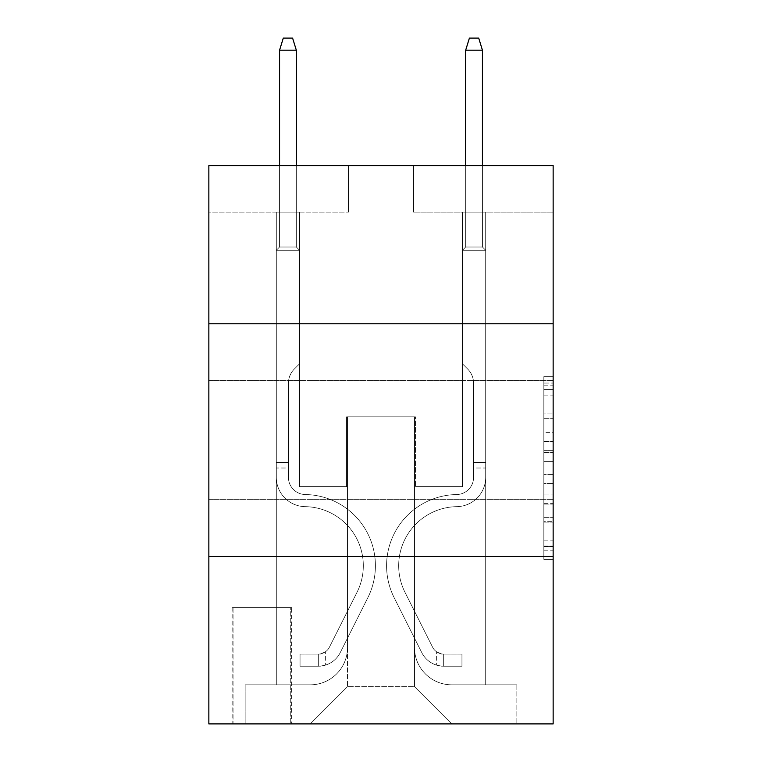 <?xml version="1.0" encoding="UTF-8"?>
<svg xmlns="http://www.w3.org/2000/svg" width="762" height="762" viewBox="0 0 762 762"><rect width="100%" height="100%" fill="white"/><g stroke="black" fill="none" stroke-linecap="round" stroke-linejoin="round"><path stroke-width="0.57" stroke-dasharray="3.81 2.86" d="M543.839 432.387L543.839 461.61L553.145 461.61L553.145 550.212L553.145 385.801L553.145 461.61L543.839 461.61L543.839 383.057L543.839 559.346L543.839 376.666L543.839 546.554L553.145 546.554L543.839 546.554L553.145 546.554L543.839 546.554L543.839 517.331L543.839 559.346L553.145 559.346L553.145 376.666L553.145 546.097L553.145 474.402L543.839 474.402L553.145 474.402L553.145 517.331L553.145 389.458L543.839 389.458L553.145 389.458L553.145 559.346L553.145 385.801L553.145 559.346L543.839 559.346L543.839 376.666L553.145 376.666L553.145 385.801L553.145 376.666L553.145 385.801L553.145 376.666L553.145 383.057L553.145 376.666L543.839 376.666L543.839 389.458L553.145 389.458L543.839 389.458L543.839 432.387L553.145 432.387M553.145 440.093L553.145 380.533L553.145 440.093M208.855 440.093L208.855 380.533L208.855 440.093M291.665 607.581L232.115 607.581L291.665 607.581L291.665 723.9L232.115 723.9L291.665 723.9M232.115 607.581L232.115 723.9M553.145 450.647L553.145 441.512L553.145 450.647L543.839 450.647L543.839 413.89L543.839 522.122L543.839 494.948L553.145 494.948L543.839 494.948L543.839 559.346L553.145 559.346L543.839 559.346L553.145 559.346L543.839 559.346L543.839 376.666L553.145 376.666L543.839 376.666L553.145 376.666L543.839 376.666L543.839 450.647L553.145 450.647M553.145 556.403L553.145 723.9L208.855 723.9L208.855 556.403L553.145 556.403L553.145 165.583L413.566 165.583L553.145 165.583L553.145 212.112L553.145 165.583L208.855 165.583L348.434 165.583L208.855 165.583L208.855 212.112L348.434 212.112L208.855 212.112L208.855 165.583L208.855 323.774L553.145 323.774L208.855 323.774L208.855 556.403L553.145 556.403L208.855 556.403M276.311 212.112L276.311 684.819L310.277 684.819A37.224 37.224 0 0 0 347.501 647.595L347.501 416.824L347.501 686.676L347.501 416.824L347.501 686.676L347.501 416.824L414.499 416.824L414.499 647.595A37.224 37.224 0 0 0 451.723 684.819L485.689 684.819L485.689 212.112L485.689 684.819L485.689 212.112L485.689 684.819L485.689 212.112L485.689 684.819L485.689 212.112L485.689 684.819L485.689 212.112L485.689 684.819L485.689 212.112L485.689 684.819L485.689 212.112L485.689 684.819L516.855 684.819L451.723 684.819L485.689 684.819L451.723 684.819L485.689 684.819L451.723 684.819L485.689 684.819L451.723 684.819L485.689 684.819L451.723 684.819L485.689 684.819L451.723 684.819L485.689 684.819L485.689 212.112L462.42 212.112L485.689 212.112L462.42 212.112L485.689 212.112L462.42 212.112L485.689 212.112L462.42 212.112L485.689 212.112L462.42 212.112L485.689 212.112L462.42 212.112L485.689 212.112L462.42 212.112L485.689 212.112L462.42 212.112L485.689 212.112L485.689 684.819L451.723 684.819A37.224 37.224 0 0 1 414.499 647.595A37.224 37.224 0 0 0 451.723 684.819A37.224 37.224 0 0 1 414.499 647.595A37.224 37.224 0 0 0 451.723 684.819A37.224 37.224 0 0 1 414.499 647.595A37.224 37.224 0 0 0 451.723 684.819A37.224 37.224 0 0 1 414.499 647.595A37.224 37.224 0 0 0 451.723 684.819A37.224 37.224 0 0 1 414.499 647.595A37.224 37.224 0 0 0 451.723 684.819A37.224 37.224 0 0 1 414.499 647.595A37.224 37.224 0 0 0 451.723 684.819A37.224 37.224 0 0 1 414.499 647.595L414.499 416.824L414.499 686.676L347.501 686.676L414.499 686.676L451.723 723.9L516.855 723.9L310.277 723.9L451.723 723.9L414.499 686.676L451.723 723.9L414.499 686.676L414.499 416.824L414.499 686.676L414.499 416.824L346.567 416.824L346.567 486.613L299.58 486.613L299.58 212.112L276.311 212.112L276.311 684.819L310.277 684.819A37.224 37.224 0 0 0 347.501 647.595L347.501 416.824L346.567 416.824L346.567 486.613L299.58 486.613L299.58 212.112L276.311 212.112L276.311 684.819L310.277 684.819L245.145 684.819L310.277 684.819L276.311 684.819L276.311 212.112L276.311 684.819L276.311 212.112L276.311 684.819L276.311 212.112L276.311 684.819L276.311 212.112L276.311 684.819L276.311 212.112L276.311 684.819L276.311 212.112L299.58 212.112L276.311 212.112L299.58 212.112L276.311 212.112L299.58 212.112L276.311 212.112L299.58 212.112L276.311 212.112L299.58 212.112L276.311 212.112L299.58 212.112L276.311 212.112L299.58 212.112L276.311 212.112L276.311 684.819L276.311 212.112M347.501 647.595L347.501 416.824L346.567 416.824L346.567 486.613L299.58 486.613L299.58 212.112L299.58 486.613L299.58 212.112L299.58 486.613L299.58 212.112L299.58 486.613L299.58 212.112L299.58 486.613L299.58 212.112L299.58 486.613L299.58 212.112L299.58 486.613L299.58 212.112L299.58 486.613L346.567 486.613L299.58 486.613L346.567 486.613L299.58 486.613L346.567 486.613L299.58 486.613L346.567 486.613L299.58 486.613L346.567 486.613L299.58 486.613L346.567 486.613L299.58 486.613L346.567 486.613L346.567 416.824L346.567 486.613L346.567 416.824L346.567 486.613L346.567 416.824L346.567 486.613L346.567 416.824L346.567 486.613L346.567 416.824L346.567 486.613L346.567 416.824L346.567 486.613L346.567 416.824L347.501 416.824L346.567 416.824L347.501 416.824L346.567 416.824L347.501 416.824L346.567 416.824L347.501 416.824L346.567 416.824L347.501 416.824L346.567 416.824L347.501 416.824L346.567 416.824L347.501 416.824L347.501 647.595A37.224 37.224 0 0 1 310.277 684.819A37.224 37.224 0 0 0 347.501 647.595A37.224 37.224 0 0 1 310.277 684.819A37.224 37.224 0 0 0 347.501 647.595A37.224 37.224 0 0 1 310.277 684.819A37.224 37.224 0 0 0 347.501 647.595A37.224 37.224 0 0 1 310.277 684.819A37.224 37.224 0 0 0 347.501 647.595A37.224 37.224 0 0 1 310.277 684.819A37.224 37.224 0 0 0 347.501 647.595A37.224 37.224 0 0 1 310.277 684.819A37.224 37.224 0 0 0 347.501 647.595M553.145 212.112L413.566 212.112L553.145 212.112M233.048 723.9L290.741 723.9L233.048 723.9L233.048 607.581L290.741 607.581L290.741 723.9L290.741 607.581L233.048 607.581L233.048 723.9M245.145 723.9L310.277 723.9L347.501 686.676L310.277 723.9L347.501 686.676L310.277 723.9L245.145 723.9L245.145 684.819L245.145 723.9M415.433 416.824L414.499 416.824L415.433 416.824L414.499 416.824L415.433 416.824L414.499 416.824L415.433 416.824L414.499 416.824L415.433 416.824L414.499 416.824L415.433 416.824L414.499 416.824L415.433 416.824L414.499 416.824L415.433 416.824L414.499 416.824L415.433 416.824L415.433 486.613L415.433 416.824M413.566 212.112L413.566 165.583L413.566 212.112M348.434 212.112L348.434 165.583L348.434 212.112M516.855 684.819L516.855 723.9L516.855 684.819M462.42 212.112L462.42 486.613L415.433 486.613L462.42 486.613L415.433 486.613L462.42 486.613L415.433 486.613L462.42 486.613L415.433 486.613L462.42 486.613L415.433 486.613L462.42 486.613L415.433 486.613L462.42 486.613L415.433 486.613L462.42 486.613L415.433 486.613L462.42 486.613L462.42 212.112M553.145 323.774L208.855 323.774M543.839 461.61L553.145 461.61L543.839 461.61M543.839 383.057L543.839 376.666L543.839 383.057L553.145 383.057L543.839 383.057M543.839 521.665L543.839 483.537L543.839 521.665L553.145 521.665L543.839 521.665M543.839 483.537L543.839 474.402L553.145 474.402L543.839 474.402L543.839 483.537L553.145 483.537L543.839 483.537M543.839 413.89L543.839 389.458L543.839 413.89L553.145 413.89L543.839 413.89M543.839 376.666L553.145 376.666L543.839 376.666L543.839 385.801L543.839 376.666L553.145 376.666M543.839 559.346L553.145 559.346L543.839 559.346L543.839 550.212L543.839 559.346M276.311 468.001L276.311 250.26L299.58 250.26L276.311 250.26L279.568 247.002L296.323 247.002L279.568 247.002L276.311 250.26L299.58 250.26L299.58 363.788L294.332 369.027A20.222 20.222 0 0 0 288.417 383.324A20.222 20.222 0 0 1 294.332 369.027L299.58 363.788L299.58 250.26L276.311 250.26L279.568 247.002L296.323 247.002L299.58 250.26L276.311 250.26L299.58 250.26L296.323 247.002L279.568 247.002L276.311 250.26L279.568 247.002L296.323 247.002L299.58 250.26L276.311 250.26L299.58 250.26L299.58 363.788L294.332 369.027A20.222 20.222 0 0 0 288.417 383.324A20.222 20.222 0 0 1 294.332 369.027L299.58 363.788L299.58 250.26L276.311 250.26L279.568 247.002L276.311 250.26L299.58 250.26L276.311 250.26L279.568 247.002L296.323 247.002L279.568 247.002L276.311 250.26L299.58 250.26L296.323 247.002L299.58 250.26L276.311 250.26L279.568 247.002L296.323 247.002L279.568 247.002L276.311 250.26L299.58 250.26L299.58 363.788L294.332 369.027A20.222 20.222 0 0 0 288.417 383.324A20.222 20.222 0 0 1 294.332 369.027L299.58 363.788L299.58 250.26L276.311 250.26L279.568 247.002L296.323 247.002L299.58 250.26L276.311 250.26L299.58 250.26L296.323 247.002L279.568 247.002L276.311 250.26L279.568 247.002L296.323 247.002L299.58 250.26L276.311 250.26L276.311 477.336A29.308 29.308 0 0 0 305.162 506.644A29.308 29.308 0 0 1 276.311 477.336L276.311 250.26L276.311 477.336A29.308 29.308 0 0 0 305.162 506.644A29.308 29.308 0 0 1 276.311 477.336L276.311 250.26L276.311 477.336A29.308 29.308 0 0 0 305.162 506.644A29.308 29.308 0 0 1 276.311 477.336L276.311 250.26L299.58 250.26L299.58 363.788L294.332 369.027A20.222 20.222 0 0 0 288.417 383.324A20.222 20.222 0 0 1 294.332 369.027L299.58 363.788L299.58 250.26L276.311 250.26L276.311 477.336A29.308 29.308 0 0 0 305.162 506.644A59.093 59.093 0 0 1 357.026 592.264A59.093 59.093 0 0 0 305.162 506.644A29.308 29.308 0 0 1 276.311 477.336L276.311 250.26L299.58 250.26L296.323 247.002L279.568 247.002L276.311 250.26L299.58 250.26L299.58 363.788L294.332 369.027A20.222 20.222 0 0 0 288.417 383.324A20.222 20.222 0 0 1 294.332 369.027L299.58 363.788L299.58 250.26L276.311 250.26L276.311 477.336A29.308 29.308 0 0 0 305.162 506.644A29.308 29.308 0 0 1 276.311 477.336L276.311 250.26L299.58 250.26L296.323 247.002L299.58 250.26L299.58 363.788L294.332 369.027A20.222 20.222 0 0 0 288.417 383.324A20.222 20.222 0 0 1 294.332 369.027L299.58 363.788L299.58 250.26L276.311 250.26L276.311 477.336A29.308 29.308 0 0 0 305.162 506.644A29.308 29.308 0 0 1 276.311 477.336L276.311 250.26L299.58 250.26L296.323 247.002L279.568 247.002L296.323 247.002L299.58 250.26L276.311 250.26L299.58 250.26L299.58 363.788L294.332 369.027A20.222 20.222 0 0 0 288.417 383.324A20.222 20.222 0 0 1 294.332 369.027L299.58 363.788L299.58 250.26L276.311 250.26L276.311 477.336A29.308 29.308 0 0 0 305.162 506.644A59.093 59.093 0 0 1 357.026 592.264A59.093 59.093 0 0 0 305.162 506.644A29.308 29.308 0 0 1 276.311 477.336L276.311 250.26L299.58 250.26L296.323 247.002L279.568 247.002L276.311 250.26L299.58 250.26L299.58 363.788L294.332 369.027A20.222 20.222 0 0 0 288.417 383.324A20.222 20.222 0 0 1 294.332 369.027L299.58 363.788L299.58 250.26L276.311 250.26L276.311 477.336L276.311 468.001L288.417 468.001L288.417 462.42L276.311 462.42L288.417 462.42L288.417 477.336L288.417 383.324L288.417 477.336A17.212 17.212 0 0 0 305.352 494.548A17.212 17.212 0 0 1 288.417 477.336L288.417 383.324L288.417 477.336L288.417 462.42L276.311 462.42L288.417 462.42L288.417 477.336A17.212 17.212 0 0 0 305.352 494.548A17.212 17.212 0 0 1 288.417 477.336L288.417 383.324L288.417 477.336A17.212 17.212 0 0 0 305.352 494.548A17.212 17.212 0 0 1 288.417 477.336L288.417 383.324L288.417 477.336L288.417 462.42L276.311 462.42L288.417 462.42L288.417 477.336A17.212 17.212 0 0 0 305.352 494.548A71.19 71.19 0 0 1 367.836 597.694A71.19 71.19 0 0 0 305.352 494.548A17.212 17.212 0 0 1 288.417 477.336L288.417 383.324L288.417 477.336A17.212 17.212 0 0 0 305.352 494.548A17.212 17.212 0 0 1 288.417 477.336L288.417 383.324L288.417 477.336L288.417 462.42L276.311 462.42L288.417 462.42L288.417 477.336A17.212 17.212 0 0 0 305.352 494.548A17.212 17.212 0 0 1 288.417 477.336L288.417 383.324L288.417 477.336A17.212 17.212 0 0 0 305.352 494.548A71.19 71.19 0 0 1 367.836 597.694A71.19 71.19 0 0 0 305.352 494.548A17.212 17.212 0 0 1 288.417 477.336L288.417 383.324L288.417 477.336L288.417 468.001L276.311 468.001M318.659 666.207A24.66 24.66 0 0 0 340.223 652.624L367.836 597.694A71.19 71.19 0 0 0 305.352 494.548A17.212 17.212 0 0 1 288.417 477.336A17.212 17.212 0 0 0 305.352 494.548A17.212 17.212 0 0 1 288.417 477.336A17.212 17.212 0 0 0 305.352 494.548A71.19 71.19 0 0 1 367.836 597.694L340.223 652.624L367.836 597.694A71.19 71.19 0 0 0 305.352 494.548A17.212 17.212 0 0 1 288.417 477.336A17.212 17.212 0 0 0 305.352 494.548A71.19 71.19 0 0 1 367.836 597.694A71.19 71.19 0 0 0 305.352 494.548A17.212 17.212 0 0 1 288.417 477.336A17.212 17.212 0 0 0 305.352 494.548A17.212 17.212 0 0 1 288.417 477.336A17.212 17.212 0 0 0 305.352 494.548A71.19 71.19 0 0 1 367.836 597.694A71.19 71.19 0 0 0 305.352 494.548A17.212 17.212 0 0 1 288.417 477.336A17.212 17.212 0 0 0 305.352 494.548A71.19 71.19 0 0 1 367.836 597.694L340.223 652.624L367.836 597.694A71.19 71.19 0 0 0 305.352 494.548A17.212 17.212 0 0 1 288.417 477.336A17.212 17.212 0 0 0 305.352 494.548A17.212 17.212 0 0 1 288.417 477.336A17.212 17.212 0 0 0 305.352 494.548A71.19 71.19 0 0 1 367.836 597.694A71.19 71.19 0 0 0 305.352 494.548A17.212 17.212 0 0 1 288.417 477.336A17.212 17.212 0 0 0 305.352 494.548A71.19 71.19 0 0 1 367.836 597.694A71.19 71.19 0 0 0 305.352 494.548A71.19 71.19 0 0 1 367.836 597.694L340.223 652.624A24.66 24.66 0 0 1 325.631 665.055A24.66 24.66 0 0 0 340.223 652.624L367.836 597.694A71.19 71.19 0 0 0 305.352 494.548A71.19 71.19 0 0 1 367.836 597.694L340.223 652.624L367.836 597.694A71.19 71.19 0 0 0 305.352 494.548A71.19 71.19 0 0 1 367.836 597.694A71.19 71.19 0 0 0 305.352 494.548A71.19 71.19 0 0 1 367.836 597.694L340.223 652.624L367.836 597.694A71.19 71.19 0 0 0 305.352 494.548A71.19 71.19 0 0 1 367.836 597.694L340.223 652.624A24.66 24.66 0 0 1 325.631 665.055C318.468 666.579 318.468 666.579 325.631 665.055C318.468 666.579 318.468 666.579 325.631 665.055A24.66 24.66 0 0 0 340.223 652.624L367.836 597.694A71.19 71.19 0 0 0 305.352 494.548A71.19 71.19 0 0 1 367.836 597.694A71.19 71.19 0 0 0 305.352 494.548A71.19 71.19 0 0 1 367.836 597.694L340.223 652.624L367.836 597.694A71.19 71.19 0 0 0 305.352 494.548A71.19 71.19 0 0 1 367.836 597.694L340.223 652.624A24.66 24.66 0 0 1 325.631 665.055C318.468 666.579 318.468 666.579 325.631 665.055C318.468 666.579 318.468 666.579 325.631 665.055A24.66 24.66 0 0 0 340.223 652.624L367.836 597.694L340.223 652.624A24.66 24.66 0 0 1 325.631 665.055C318.468 666.579 318.468 666.579 325.631 665.055C318.468 666.579 318.468 666.579 325.631 665.055A24.66 24.66 0 0 0 340.223 652.624L367.836 597.694L340.223 652.624A24.66 24.66 0 0 1 325.631 665.055C318.468 666.579 318.468 666.579 325.631 665.055C318.468 666.579 318.468 666.579 325.631 665.055A24.66 24.66 0 0 0 340.223 652.624L367.836 597.694L340.223 652.624A24.66 24.66 0 0 1 325.631 665.055C318.468 666.579 318.468 666.579 325.631 665.055C318.468 666.579 318.468 666.579 325.631 665.055A24.66 24.66 0 0 0 340.223 652.624L367.836 597.694L340.223 652.624A24.66 24.66 0 0 1 325.631 665.055C318.468 666.579 318.468 666.579 325.631 665.055C318.468 666.579 318.468 666.579 325.631 665.055A24.66 24.66 0 0 0 340.223 652.624L367.836 597.694L340.223 652.624A24.66 24.66 0 0 1 325.631 665.055C318.468 666.579 318.468 666.579 325.631 665.055C318.468 666.579 318.468 666.579 325.631 665.055A24.66 24.66 0 0 0 340.223 652.624A24.66 24.66 0 0 1 318.659 666.207L318.659 654.101A12.563 12.563 0 0 0 329.413 647.186L357.026 592.264A59.093 59.093 0 0 0 305.162 506.644A29.308 29.308 0 0 1 276.311 477.336A29.308 29.308 0 0 0 305.162 506.644A29.308 29.308 0 0 1 276.311 477.336A29.308 29.308 0 0 0 305.162 506.644A59.093 59.093 0 0 1 357.026 592.264L329.413 647.186L357.026 592.264A59.093 59.093 0 0 0 305.162 506.644A29.308 29.308 0 0 1 276.311 477.336A29.308 29.308 0 0 0 305.162 506.644A59.093 59.093 0 0 1 357.026 592.264A59.093 59.093 0 0 0 305.162 506.644A29.308 29.308 0 0 1 276.311 477.336A29.308 29.308 0 0 0 305.162 506.644A29.308 29.308 0 0 1 276.311 477.336A29.308 29.308 0 0 0 305.162 506.644A59.093 59.093 0 0 1 357.026 592.264A59.093 59.093 0 0 0 305.162 506.644A29.308 29.308 0 0 1 276.311 477.336A29.308 29.308 0 0 0 305.162 506.644A59.093 59.093 0 0 1 357.026 592.264L329.413 647.186L357.026 592.264A59.093 59.093 0 0 0 305.162 506.644A29.308 29.308 0 0 1 276.311 477.336A29.308 29.308 0 0 0 305.162 506.644A29.308 29.308 0 0 1 276.311 477.336A29.308 29.308 0 0 0 305.162 506.644A59.093 59.093 0 0 1 357.026 592.264A59.093 59.093 0 0 0 305.162 506.644A29.308 29.308 0 0 1 276.311 477.336A29.308 29.308 0 0 0 305.162 506.644A59.093 59.093 0 0 1 357.026 592.264A59.093 59.093 0 0 0 305.162 506.644A59.093 59.093 0 0 1 357.026 592.264L329.413 647.186A12.563 12.563 0 0 1 325.631 651.662C318.583 654.901 318.583 654.901 325.631 651.662C318.583 654.901 318.583 654.901 325.631 651.662A12.563 12.563 0 0 0 329.413 647.186L357.026 592.264A59.093 59.093 0 0 0 305.162 506.644A59.093 59.093 0 0 1 357.026 592.264L329.413 647.186L357.026 592.264A59.093 59.093 0 0 0 305.162 506.644A59.093 59.093 0 0 1 357.026 592.264A59.093 59.093 0 0 0 305.162 506.644A59.093 59.093 0 0 1 357.026 592.264L329.413 647.186L357.026 592.264A59.093 59.093 0 0 0 305.162 506.644A59.093 59.093 0 0 1 357.026 592.264L329.413 647.186A12.563 12.563 0 0 1 325.631 651.662C318.583 654.901 318.583 654.901 325.631 651.662C318.583 654.901 318.583 654.901 325.631 651.662A12.563 12.563 0 0 0 329.413 647.186L357.026 592.264A59.093 59.093 0 0 0 305.162 506.644A59.093 59.093 0 0 1 357.026 592.264A59.093 59.093 0 0 0 305.162 506.644A59.093 59.093 0 0 1 357.026 592.264L329.413 647.186L357.026 592.264A59.093 59.093 0 0 0 305.162 506.644A59.093 59.093 0 0 1 357.026 592.264L329.413 647.186A12.563 12.563 0 0 1 325.631 651.662C318.583 654.901 318.583 654.901 325.631 651.662C318.583 654.901 318.583 654.901 325.631 651.662A12.563 12.563 0 0 0 329.413 647.186L357.026 592.264L329.413 647.186A12.563 12.563 0 0 1 325.631 651.662C318.583 654.901 318.583 654.901 325.631 651.662C318.583 654.901 318.583 654.901 325.631 651.662A12.563 12.563 0 0 0 329.413 647.186L357.026 592.264L329.413 647.186A12.563 12.563 0 0 1 325.631 651.662C318.583 654.901 318.583 654.901 325.631 651.662C318.583 654.901 318.583 654.901 325.631 651.662A12.563 12.563 0 0 0 329.413 647.186L357.026 592.264L329.413 647.186A12.563 12.563 0 0 1 325.631 651.662C318.583 654.901 318.583 654.901 325.631 651.662C318.583 654.901 318.583 654.901 325.631 651.662A12.563 12.563 0 0 0 329.413 647.186L357.026 592.264L329.413 647.186A12.563 12.563 0 0 1 325.631 651.662C318.583 654.901 318.583 654.901 325.631 651.662C318.583 654.901 318.583 654.901 325.631 651.662A12.563 12.563 0 0 0 329.413 647.186L357.026 592.264L329.413 647.186A12.563 12.563 0 0 1 325.631 651.662C318.583 654.901 318.583 654.901 325.631 651.662C318.583 654.901 318.583 654.901 325.631 651.662A12.563 12.563 0 0 0 329.413 647.186A12.563 12.563 0 0 1 318.659 654.101L318.659 666.207L300.047 666.207L318.659 666.207A24.66 24.66 0 0 0 340.223 652.624A24.66 24.66 0 0 1 318.659 666.207L318.659 654.101L300.047 654.11L318.659 654.101A12.563 12.563 0 0 0 329.413 647.186A12.563 12.563 0 0 1 318.659 654.101L318.659 666.207L300.047 666.207L300.047 654.11L300.047 666.207L318.659 666.207A24.66 24.66 0 0 0 340.223 652.624A24.66 24.66 0 0 1 318.659 666.207L318.659 654.101L300.047 654.11L318.659 654.101A12.563 12.563 0 0 0 329.413 647.186A12.563 12.563 0 0 1 318.659 654.101L318.659 666.207L300.047 666.207L300.047 654.11L300.047 666.207L318.659 666.207A24.66 24.66 0 0 0 340.223 652.624A24.66 24.66 0 0 1 318.659 666.207L318.659 654.101L300.047 654.11L318.659 654.101A12.563 12.563 0 0 0 329.413 647.186A12.563 12.563 0 0 1 318.659 654.101L318.659 666.207L300.047 666.207L300.047 654.11L300.047 666.207L318.659 666.207A24.66 24.66 0 0 0 340.223 652.624A24.66 24.66 0 0 1 318.659 666.207L318.659 654.101L300.047 654.11L318.659 654.101A12.563 12.563 0 0 0 329.413 647.186A12.563 12.563 0 0 1 318.659 654.101L318.659 666.207L300.047 666.207L300.047 654.11L300.047 666.207L318.659 666.207A24.66 24.66 0 0 0 340.223 652.624A24.66 24.66 0 0 1 318.659 666.207L318.659 654.101L300.047 654.11L318.659 654.101A12.563 12.563 0 0 0 329.413 647.186A12.563 12.563 0 0 1 318.659 654.101L318.659 666.207L300.047 666.207L300.047 654.11L300.047 666.207L318.659 666.207A24.66 24.66 0 0 0 340.223 652.624A24.66 24.66 0 0 1 318.659 666.207L318.659 654.101L300.047 654.11L318.659 654.101A12.563 12.563 0 0 0 329.413 647.186A12.563 12.563 0 0 1 318.659 654.101L318.659 666.207L300.047 666.207L300.047 654.11L300.047 666.207L318.659 666.207A24.66 24.66 0 0 0 340.223 652.624A24.66 24.66 0 0 1 318.659 666.207L318.659 654.101L300.047 654.11L318.659 654.101A12.563 12.563 0 0 0 329.413 647.186A12.563 12.563 0 0 1 318.659 654.101L318.659 666.207L300.047 666.207L300.047 654.11L300.047 666.207L318.659 666.207M279.568 50.197L296.323 50.197L292.598 38.1L296.323 50.197L292.598 38.1L283.293 38.1L279.568 50.197L279.568 247.002L279.568 50.197L296.323 50.197L296.323 247.002L299.58 250.26L296.323 247.002L296.323 50.197L279.568 50.197L283.293 38.1L292.598 38.1L283.293 38.1L279.568 50.197L279.568 247.002L279.568 50.197L296.323 50.197L292.598 38.1L296.323 50.197L296.323 247.002L296.323 50.197L279.568 50.197L283.293 38.1L292.598 38.1L283.293 38.1L279.568 50.197L279.568 247.002L279.568 50.197L296.323 50.197L292.598 38.1L296.323 50.197L296.323 247.002L296.323 50.197L279.568 50.197L283.293 38.1L292.598 38.1L283.293 38.1L279.568 50.197L279.568 247.002L279.568 50.197L296.323 50.197L292.598 38.1L296.323 50.197L296.323 247.002L296.323 50.197L279.568 50.197L283.293 38.1L292.598 38.1L283.293 38.1L279.568 50.197L279.568 247.002L279.568 50.197L296.323 50.197L292.598 38.1L296.323 50.197L296.323 247.002L296.323 50.197L279.568 50.197L283.293 38.1L292.598 38.1L283.293 38.1L279.568 50.197L279.568 247.002L279.568 50.197L296.323 50.197L292.598 38.1L296.323 50.197L296.323 247.002L296.323 50.197L279.568 50.197L283.293 38.1L292.598 38.1L283.293 38.1L279.568 50.197L279.568 247.002L279.568 50.197L296.323 50.197L292.598 38.1L296.323 50.197L296.323 247.002L296.323 50.197L279.568 50.197L283.293 38.1L292.598 38.1L283.293 38.1L279.568 50.197L279.568 165.583M485.689 468.001L485.689 250.26L462.42 250.26L485.689 250.26L482.432 247.002L465.677 247.002L482.432 247.002L485.689 250.26L462.42 250.26L462.42 363.788L467.668 369.027A20.222 20.222 0 0 1 473.583 383.324A20.222 20.222 0 0 0 467.668 369.027L462.42 363.788L462.42 250.26L485.689 250.26L482.432 247.002L465.677 247.002L462.42 250.26L485.689 250.26L462.42 250.26L465.677 247.002L482.432 247.002L485.689 250.26L482.432 247.002L465.677 247.002L462.42 250.26L485.689 250.26L462.42 250.26L462.42 363.788L467.668 369.027A20.222 20.222 0 0 1 473.583 383.324A20.222 20.222 0 0 0 467.668 369.027L462.42 363.788L462.42 250.26L485.689 250.26L482.432 247.002L485.689 250.26L462.42 250.26L485.689 250.26L482.432 247.002L465.677 247.002L482.432 247.002L485.689 250.26L462.42 250.26L465.677 247.002L462.42 250.26L485.689 250.26L482.432 247.002L465.677 247.002L482.432 247.002L485.689 250.26L462.42 250.26L462.42 363.788L467.668 369.027A20.222 20.222 0 0 1 473.583 383.324A20.222 20.222 0 0 0 467.668 369.027L462.42 363.788L462.42 250.26L485.689 250.26L482.432 247.002L465.677 247.002L462.42 250.26L485.689 250.26L462.42 250.26L465.677 247.002L482.432 247.002L485.689 250.26L482.432 247.002L465.677 247.002L462.42 250.26L485.689 250.26L485.689 477.336A29.308 29.308 0 0 1 456.838 506.644A29.308 29.308 0 0 0 485.689 477.336L485.689 250.26L485.689 477.336A29.308 29.308 0 0 1 456.838 506.644A29.308 29.308 0 0 0 485.689 477.336L485.689 250.26L485.689 477.336A29.308 29.308 0 0 1 456.838 506.644A29.308 29.308 0 0 0 485.689 477.336L485.689 250.26L462.42 250.26L462.42 363.788L467.668 369.027A20.222 20.222 0 0 1 473.583 383.324A20.222 20.222 0 0 0 467.668 369.027L462.42 363.788L462.42 250.26L485.689 250.26L485.689 477.336A29.308 29.308 0 0 1 456.838 506.644A59.093 59.093 0 0 0 404.974 592.264A59.093 59.093 0 0 1 456.838 506.644A29.308 29.308 0 0 0 485.689 477.336L485.689 250.26L462.42 250.26L465.677 247.002L482.432 247.002L485.689 250.26L462.42 250.26L462.42 363.788L467.668 369.027A20.222 20.222 0 0 1 473.583 383.324A20.222 20.222 0 0 0 467.668 369.027L462.42 363.788L462.42 250.26L485.689 250.26L485.689 477.336A29.308 29.308 0 0 1 456.838 506.644A29.308 29.308 0 0 0 485.689 477.336L485.689 250.26L462.42 250.26L465.677 247.002L462.42 250.26L462.42 363.788L467.668 369.027A20.222 20.222 0 0 1 473.583 383.324A20.222 20.222 0 0 0 467.668 369.027L462.42 363.788L462.42 250.26L485.689 250.26L485.689 477.336A29.308 29.308 0 0 1 456.838 506.644A29.308 29.308 0 0 0 485.689 477.336L485.689 250.26L462.42 250.26L465.677 247.002L482.432 247.002L465.677 247.002L462.42 250.26L485.689 250.26L462.42 250.26L462.42 363.788L467.668 369.027A20.222 20.222 0 0 1 473.583 383.324A20.222 20.222 0 0 0 467.668 369.027L462.42 363.788L462.42 250.26L485.689 250.26L485.689 477.336A29.308 29.308 0 0 1 456.838 506.644A59.093 59.093 0 0 0 404.974 592.264A59.093 59.093 0 0 1 456.838 506.644A29.308 29.308 0 0 0 485.689 477.336L485.689 250.26L462.42 250.26L465.677 247.002L482.432 247.002L485.689 250.26L462.42 250.26L462.42 363.788L467.668 369.027A20.222 20.222 0 0 1 473.583 383.324A20.222 20.222 0 0 0 467.668 369.027L462.42 363.788L462.42 250.26L485.689 250.26L485.689 477.336L485.689 468.001L473.583 468.001L473.583 462.42L485.689 462.42L473.583 462.42L473.583 477.336L473.583 383.324L473.583 477.336A17.212 17.212 0 0 1 456.648 494.548A17.212 17.212 0 0 0 473.583 477.336L473.583 383.324L473.583 477.336L473.583 462.42L485.689 462.42L473.583 462.42L473.583 477.336A17.212 17.212 0 0 1 456.648 494.548A17.212 17.212 0 0 0 473.583 477.336L473.583 383.324L473.583 477.336A17.212 17.212 0 0 1 456.648 494.548A17.212 17.212 0 0 0 473.583 477.336L473.583 383.324L473.583 477.336L473.583 462.42L485.689 462.42L473.583 462.42L473.583 477.336A17.212 17.212 0 0 1 456.648 494.548A71.19 71.19 0 0 0 394.164 597.694A71.19 71.19 0 0 1 456.648 494.548A17.212 17.212 0 0 0 473.583 477.336L473.583 383.324L473.583 477.336A17.212 17.212 0 0 1 456.648 494.548A17.212 17.212 0 0 0 473.583 477.336L473.583 383.324L473.583 477.336L473.583 462.42L485.689 462.42L473.583 462.42L473.583 477.336A17.212 17.212 0 0 1 456.648 494.548A17.212 17.212 0 0 0 473.583 477.336L473.583 383.324L473.583 477.336A17.212 17.212 0 0 1 456.648 494.548A71.19 71.19 0 0 0 394.164 597.694A71.19 71.19 0 0 1 456.648 494.548A17.212 17.212 0 0 0 473.583 477.336L473.583 383.324L473.583 477.336L473.583 468.001L485.689 468.001M443.341 666.207A24.66 24.66 0 0 1 421.777 652.624L394.164 597.694A71.19 71.19 0 0 1 456.648 494.548A17.212 17.212 0 0 0 473.583 477.336A17.212 17.212 0 0 1 456.648 494.548A17.212 17.212 0 0 0 473.583 477.336A17.212 17.212 0 0 1 456.648 494.548A71.19 71.19 0 0 0 394.164 597.694L421.777 652.624L394.164 597.694A71.19 71.19 0 0 1 456.648 494.548A17.212 17.212 0 0 0 473.583 477.336A17.212 17.212 0 0 1 456.648 494.548A71.19 71.19 0 0 0 394.164 597.694A71.19 71.19 0 0 1 456.648 494.548A17.212 17.212 0 0 0 473.583 477.336A17.212 17.212 0 0 1 456.648 494.548A17.212 17.212 0 0 0 473.583 477.336A17.212 17.212 0 0 1 456.648 494.548A71.19 71.19 0 0 0 394.164 597.694A71.19 71.19 0 0 1 456.648 494.548A17.212 17.212 0 0 0 473.583 477.336A17.212 17.212 0 0 1 456.648 494.548A71.19 71.19 0 0 0 394.164 597.694L421.777 652.624L394.164 597.694A71.19 71.19 0 0 1 456.648 494.548A17.212 17.212 0 0 0 473.583 477.336A17.212 17.212 0 0 1 456.648 494.548A17.212 17.212 0 0 0 473.583 477.336A17.212 17.212 0 0 1 456.648 494.548A71.19 71.19 0 0 0 394.164 597.694A71.19 71.19 0 0 1 456.648 494.548A17.212 17.212 0 0 0 473.583 477.336A17.212 17.212 0 0 1 456.648 494.548A71.19 71.19 0 0 0 394.164 597.694A71.19 71.19 0 0 1 456.648 494.548A71.19 71.19 0 0 0 394.164 597.694L421.777 652.624A24.66 24.66 0 0 0 436.369 665.055A24.66 24.66 0 0 1 421.777 652.624L394.164 597.694A71.19 71.19 0 0 1 456.648 494.548A71.19 71.19 0 0 0 394.164 597.694L421.777 652.624L394.164 597.694A71.19 71.19 0 0 1 456.648 494.548A71.19 71.19 0 0 0 394.164 597.694A71.19 71.19 0 0 1 456.648 494.548A71.19 71.19 0 0 0 394.164 597.694L421.777 652.624L394.164 597.694A71.19 71.19 0 0 1 456.648 494.548A71.19 71.19 0 0 0 394.164 597.694L421.777 652.624A24.66 24.66 0 0 0 436.369 665.055C443.532 666.579 443.532 666.579 436.369 665.055C443.532 666.579 443.532 666.579 436.369 665.055A24.66 24.66 0 0 1 421.777 652.624L394.164 597.694A71.19 71.19 0 0 1 456.648 494.548A71.19 71.19 0 0 0 394.164 597.694A71.19 71.19 0 0 1 456.648 494.548A71.19 71.19 0 0 0 394.164 597.694L421.777 652.624L394.164 597.694A71.19 71.19 0 0 1 456.648 494.548A71.19 71.19 0 0 0 394.164 597.694L421.777 652.624A24.66 24.66 0 0 0 436.369 665.055C443.532 666.579 443.532 666.579 436.369 665.055C443.532 666.579 443.532 666.579 436.369 665.055A24.66 24.66 0 0 1 421.777 652.624L394.164 597.694L421.777 652.624A24.66 24.66 0 0 0 436.369 665.055C443.532 666.579 443.532 666.579 436.369 665.055C443.532 666.579 443.532 666.579 436.369 665.055A24.66 24.66 0 0 1 421.777 652.624L394.164 597.694L421.777 652.624A24.66 24.66 0 0 0 436.369 665.055C443.532 666.579 443.532 666.579 436.369 665.055C443.532 666.579 443.532 666.579 436.369 665.055A24.66 24.66 0 0 1 421.777 652.624L394.164 597.694L421.777 652.624A24.66 24.66 0 0 0 436.369 665.055C443.532 666.579 443.532 666.579 436.369 665.055C443.532 666.579 443.532 666.579 436.369 665.055A24.66 24.66 0 0 1 421.777 652.624L394.164 597.694L421.777 652.624A24.66 24.66 0 0 0 436.369 665.055C443.532 666.579 443.532 666.579 436.369 665.055C443.532 666.579 443.532 666.579 436.369 665.055A24.66 24.66 0 0 1 421.777 652.624L394.164 597.694L421.777 652.624A24.66 24.66 0 0 0 436.369 665.055C443.532 666.579 443.532 666.579 436.369 665.055C443.532 666.579 443.532 666.579 436.369 665.055A24.66 24.66 0 0 1 421.777 652.624A24.66 24.66 0 0 0 443.341 666.207L443.341 654.101A12.563 12.563 0 0 1 432.587 647.186L404.974 592.264A59.093 59.093 0 0 1 456.838 506.644A29.308 29.308 0 0 0 485.689 477.336A29.308 29.308 0 0 1 456.838 506.644A29.308 29.308 0 0 0 485.689 477.336A29.308 29.308 0 0 1 456.838 506.644A59.093 59.093 0 0 0 404.974 592.264L432.587 647.186L404.974 592.264A59.093 59.093 0 0 1 456.838 506.644A29.308 29.308 0 0 0 485.689 477.336A29.308 29.308 0 0 1 456.838 506.644A59.093 59.093 0 0 0 404.974 592.264A59.093 59.093 0 0 1 456.838 506.644A29.308 29.308 0 0 0 485.689 477.336A29.308 29.308 0 0 1 456.838 506.644A29.308 29.308 0 0 0 485.689 477.336A29.308 29.308 0 0 1 456.838 506.644A59.093 59.093 0 0 0 404.974 592.264A59.093 59.093 0 0 1 456.838 506.644A29.308 29.308 0 0 0 485.689 477.336A29.308 29.308 0 0 1 456.838 506.644A59.093 59.093 0 0 0 404.974 592.264L432.587 647.186L404.974 592.264A59.093 59.093 0 0 1 456.838 506.644A29.308 29.308 0 0 0 485.689 477.336A29.308 29.308 0 0 1 456.838 506.644A29.308 29.308 0 0 0 485.689 477.336A29.308 29.308 0 0 1 456.838 506.644A59.093 59.093 0 0 0 404.974 592.264A59.093 59.093 0 0 1 456.838 506.644A29.308 29.308 0 0 0 485.689 477.336A29.308 29.308 0 0 1 456.838 506.644A59.093 59.093 0 0 0 404.974 592.264A59.093 59.093 0 0 1 456.838 506.644A59.093 59.093 0 0 0 404.974 592.264L432.587 647.186A12.563 12.563 0 0 0 436.369 651.662C443.417 654.901 443.417 654.901 436.369 651.662C443.417 654.901 443.417 654.901 436.369 651.662A12.563 12.563 0 0 1 432.587 647.186L404.974 592.264A59.093 59.093 0 0 1 456.838 506.644A59.093 59.093 0 0 0 404.974 592.264L432.587 647.186L404.974 592.264A59.093 59.093 0 0 1 456.838 506.644A59.093 59.093 0 0 0 404.974 592.264A59.093 59.093 0 0 1 456.838 506.644A59.093 59.093 0 0 0 404.974 592.264L432.587 647.186L404.974 592.264A59.093 59.093 0 0 1 456.838 506.644A59.093 59.093 0 0 0 404.974 592.264L432.587 647.186A12.563 12.563 0 0 0 436.369 651.662C443.417 654.901 443.417 654.901 436.369 651.662C443.417 654.901 443.417 654.901 436.369 651.662A12.563 12.563 0 0 1 432.587 647.186L404.974 592.264A59.093 59.093 0 0 1 456.838 506.644A59.093 59.093 0 0 0 404.974 592.264A59.093 59.093 0 0 1 456.838 506.644A59.093 59.093 0 0 0 404.974 592.264L432.587 647.186L404.974 592.264A59.093 59.093 0 0 1 456.838 506.644A59.093 59.093 0 0 0 404.974 592.264L432.587 647.186A12.563 12.563 0 0 0 436.369 651.662C443.417 654.901 443.417 654.901 436.369 651.662C443.417 654.901 443.417 654.901 436.369 651.662A12.563 12.563 0 0 1 432.587 647.186L404.974 592.264L432.587 647.186A12.563 12.563 0 0 0 436.369 651.662C443.417 654.901 443.417 654.901 436.369 651.662C443.417 654.901 443.417 654.901 436.369 651.662A12.563 12.563 0 0 1 432.587 647.186L404.974 592.264L432.587 647.186A12.563 12.563 0 0 0 436.369 651.662C443.417 654.901 443.417 654.901 436.369 651.662C443.417 654.901 443.417 654.901 436.369 651.662A12.563 12.563 0 0 1 432.587 647.186L404.974 592.264L432.587 647.186A12.563 12.563 0 0 0 436.369 651.662C443.417 654.901 443.417 654.901 436.369 651.662C443.417 654.901 443.417 654.901 436.369 651.662A12.563 12.563 0 0 1 432.587 647.186L404.974 592.264L432.587 647.186A12.563 12.563 0 0 0 436.369 651.662C443.417 654.901 443.417 654.901 436.369 651.662C443.417 654.901 443.417 654.901 436.369 651.662A12.563 12.563 0 0 1 432.587 647.186L404.974 592.264L432.587 647.186A12.563 12.563 0 0 0 436.369 651.662C443.417 654.901 443.417 654.901 436.369 651.662C443.417 654.901 443.417 654.901 436.369 651.662A12.563 12.563 0 0 1 432.587 647.186A12.563 12.563 0 0 0 443.341 654.101L443.341 666.207L461.953 666.207L443.341 666.207A24.66 24.66 0 0 1 421.777 652.624A24.66 24.66 0 0 0 443.341 666.207L443.341 654.101L461.953 654.11L443.341 654.101A12.563 12.563 0 0 1 432.587 647.186A12.563 12.563 0 0 0 443.341 654.101L443.341 666.207L461.953 666.207L461.953 654.11L461.953 666.207L443.341 666.207A24.66 24.66 0 0 1 421.777 652.624A24.66 24.66 0 0 0 443.341 666.207L443.341 654.101L461.953 654.11L443.341 654.101A12.563 12.563 0 0 1 432.587 647.186A12.563 12.563 0 0 0 443.341 654.101L443.341 666.207L461.953 666.207L461.953 654.11L461.953 666.207L443.341 666.207A24.66 24.66 0 0 1 421.777 652.624A24.66 24.66 0 0 0 443.341 666.207L443.341 654.101L461.953 654.11L443.341 654.101A12.563 12.563 0 0 1 432.587 647.186A12.563 12.563 0 0 0 443.341 654.101L443.341 666.207L461.953 666.207L461.953 654.11L461.953 666.207L443.341 666.207A24.66 24.66 0 0 1 421.777 652.624A24.66 24.66 0 0 0 443.341 666.207L443.341 654.101L461.953 654.11L443.341 654.101A12.563 12.563 0 0 1 432.587 647.186A12.563 12.563 0 0 0 443.341 654.101L443.341 666.207L461.953 666.207L461.953 654.11L461.953 666.207L443.341 666.207A24.66 24.66 0 0 1 421.777 652.624A24.66 24.66 0 0 0 443.341 666.207L443.341 654.101L461.953 654.11L443.341 654.101A12.563 12.563 0 0 1 432.587 647.186A12.563 12.563 0 0 0 443.341 654.101L443.341 666.207L461.953 666.207L461.953 654.11L461.953 666.207L443.341 666.207A24.66 24.66 0 0 1 421.777 652.624A24.66 24.66 0 0 0 443.341 666.207L443.341 654.101L461.953 654.11L443.341 654.101A12.563 12.563 0 0 1 432.587 647.186A12.563 12.563 0 0 0 443.341 654.101L443.341 666.207L461.953 666.207L461.953 654.11L461.953 666.207L443.341 666.207A24.66 24.66 0 0 1 421.777 652.624A24.66 24.66 0 0 0 443.341 666.207L443.341 654.101L461.953 654.11L443.341 654.101A12.563 12.563 0 0 1 432.587 647.186A12.563 12.563 0 0 0 443.341 654.101L443.341 666.207L461.953 666.207L461.953 654.11L461.953 666.207L443.341 666.207M465.677 165.583L465.677 50.197L469.402 38.1L465.677 50.197L482.432 50.197L482.432 247.002L482.432 50.197L465.677 50.197L465.677 247.002L462.42 250.26L465.677 247.002L465.677 50.197L482.432 50.197L478.707 38.1L469.402 38.1L478.707 38.1L482.432 50.197L482.432 247.002L482.432 50.197L465.677 50.197L469.402 38.1L465.677 50.197L465.677 247.002L465.677 50.197L482.432 50.197L478.707 38.1L469.402 38.1L478.707 38.1L482.432 50.197L482.432 247.002L482.432 50.197L465.677 50.197L469.402 38.1L465.677 50.197L465.677 247.002L465.677 50.197L482.432 50.197L478.707 38.1L469.402 38.1L478.707 38.1L482.432 50.197L482.432 247.002L482.432 50.197L465.677 50.197L469.402 38.1L465.677 50.197L465.677 247.002L465.677 50.197L482.432 50.197L478.707 38.1L469.402 38.1L478.707 38.1L482.432 50.197L482.432 247.002L482.432 50.197L465.677 50.197L469.402 38.1L465.677 50.197L465.677 247.002L465.677 50.197L482.432 50.197L478.707 38.1L469.402 38.1L478.707 38.1L482.432 50.197L482.432 247.002L482.432 50.197L465.677 50.197L469.402 38.1L465.677 50.197L465.677 247.002L465.677 50.197L482.432 50.197L478.707 38.1L469.402 38.1L478.707 38.1L482.432 50.197L482.432 247.002L482.432 50.197L465.677 50.197L469.402 38.1L465.677 50.197L465.677 247.002L465.677 50.197L482.432 50.197L478.707 38.1L469.402 38.1L478.707 38.1L482.432 50.197L482.432 165.583M300.047 654.11L318.192 654.11L300.047 654.11L300.047 666.207L300.047 654.11M325.631 665.055C318.468 666.579 318.468 666.579 325.631 665.055C318.468 666.579 318.468 666.579 325.631 665.055L325.631 651.662L325.631 665.055M296.323 165.583L296.323 50.197M461.953 654.11L443.808 654.11L461.953 654.11L461.953 666.207L461.953 654.11M436.369 665.055C443.532 666.579 443.532 666.579 436.369 665.055C443.532 666.579 443.532 666.579 436.369 665.055L436.369 651.662L436.369 665.055M482.432 50.197L478.707 38.1L469.402 38.1L465.677 50.197M543.839 517.331L553.145 517.331L543.839 517.331M543.839 503.625L553.145 503.625M543.839 418.681L553.145 418.681L543.839 418.681M543.839 385.801L553.145 385.801M543.839 550.212L553.145 550.212M543.839 540.163L553.145 540.163M543.839 395.849L553.145 395.849M543.839 452.476L553.145 452.476L543.839 452.476M543.839 504.082L553.145 504.082L543.839 504.082M543.839 522.122L553.145 522.122L543.839 522.122M543.839 441.512L553.145 441.512L543.839 441.512M208.855 380.533L553.145 380.533L208.855 380.533M208.855 499.643L553.145 499.643L208.855 499.643M543.839 546.097L553.145 546.097M543.839 546.554L553.145 546.554M543.839 389.458L553.145 389.458M320.05 653.967L320.05 666.14L320.05 653.967M441.95 653.967L441.95 666.14L441.95 653.967"/><path stroke-width="1.14" d="M553.145 323.774L553.145 165.583L208.855 165.583L208.855 323.774L553.145 323.774L553.145 723.9L208.855 723.9L208.855 323.774M553.145 556.403L208.855 556.403M296.323 165.583L296.323 50.197L279.568 50.197L279.568 165.583M279.568 50.197L283.293 38.1L292.598 38.1L296.323 50.197M465.677 50.197L469.402 38.1L478.707 38.1L482.432 50.197L465.677 50.197L465.677 165.583M482.432 50.197L482.432 165.583"/></g></svg>
